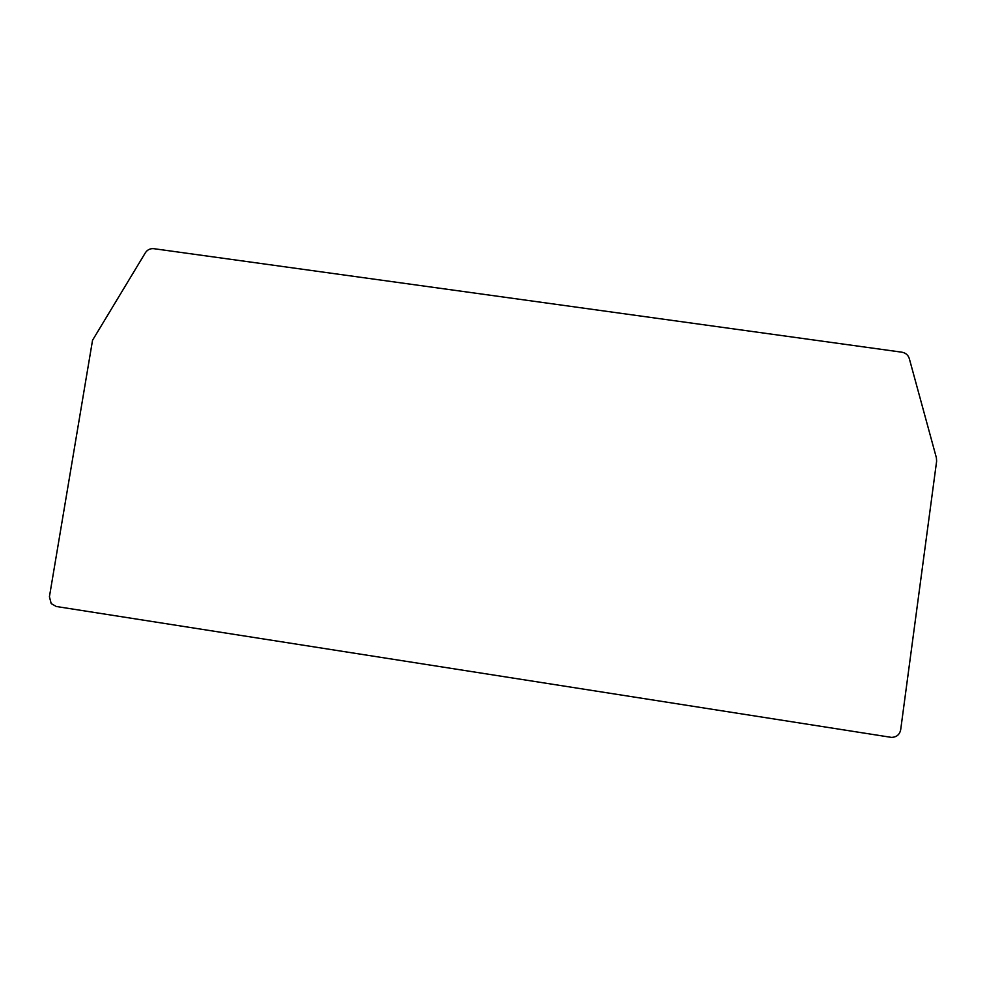<?xml version="1.0" encoding="UTF-8"?>
<svg xmlns="http://www.w3.org/2000/svg" width="986" height="986" viewBox="0 0 986 986"><rect width="100%" height="100%" fill="white"/><g stroke="black" fill="none" stroke-linecap="round" stroke-linejoin="round"><path stroke-width="1.48" d="M153.816 248.682L901.907 352.199C905.678 352.902 908.155 355.046 909.314 358.633L936.392 457.787L936.626 461.201L900.674 729.825C899.589 734.718 896.508 737.245 891.43 737.38L56.251 606.489L51.186 603.568L49.423 596.727L92.548 340.232L145.398 252.724C147.444 249.717 150.254 248.361 153.816 248.682"/></g></svg>
